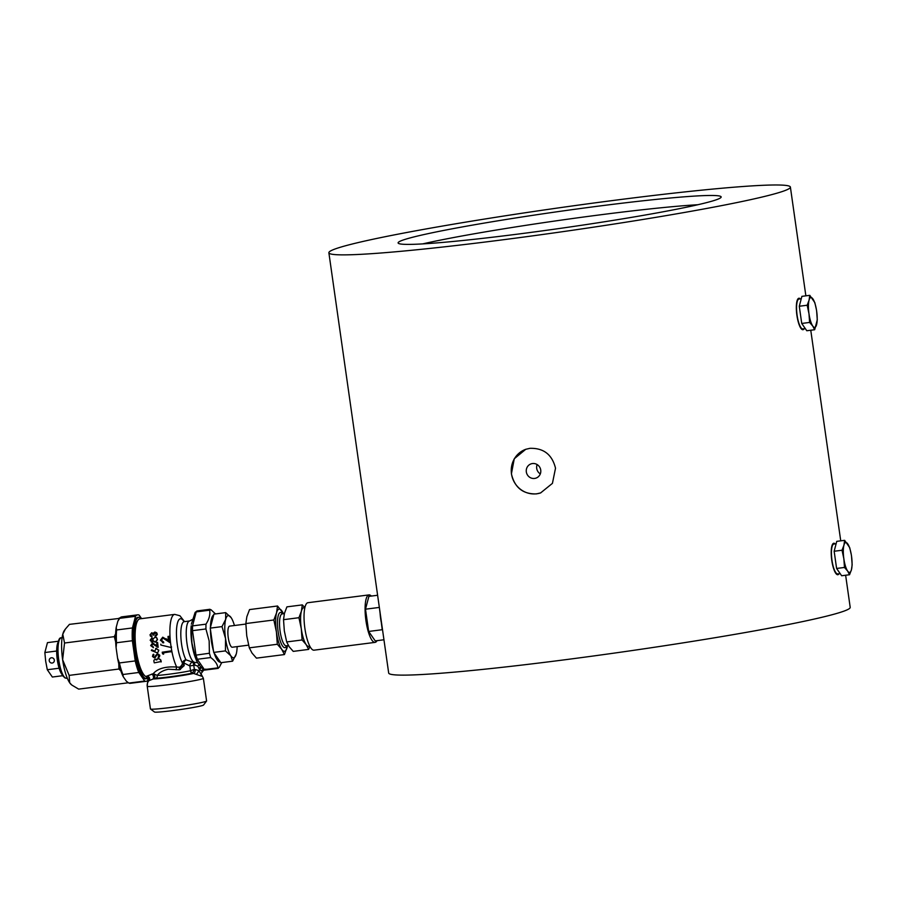 <?xml version="1.0" encoding="UTF-8"?>
<svg xmlns="http://www.w3.org/2000/svg" width="897" height="897" viewBox="0 0 897 897"><rect width="100%" height="100%" fill="white"/><g stroke="black" fill="none" stroke-linecap="round" stroke-linejoin="round"><path stroke-width="1.35" d="M555.512 468.2L552.429 483.36L540.611 492.924L536.417 493.899C522.929 494.236 514.598 487.542 511.413 473.84L514.261 458.759L525.754 449.296L529.925 448.332C543.616 447.939 552.137 454.566 555.512 468.2M525.934 449.24A23.042 22.19 -108.8 0 0 511.481 473.818A23.042 22.19 -108.8 0 0 540.779 492.868M526.326 471.912A7.535 7.254 -108.8 0 0 535.957 478.123A7.535 7.254 -108.8 0 0 540.734 470.073A7.535 7.254 -108.8 0 0 531.102 463.861A7.535 7.254 -108.8 0 0 526.326 471.912M537.135 464.556A7.535 7.254 -108.8 0 0 540.308 473.896M500.291 240.127A233.085 12.065 171.9 0 1 328.874 252.775A233.085 12.065 171.9 0 1 618.975 199.728A233.085 12.065 171.9 0 1 790.392 187.092A233.085 12.065 171.9 0 1 500.291 240.127M845.636 575.246L850.199 607.347A233.085 12.065 171.9 0 1 560.109 660.383A233.085 12.065 171.9 0 1 388.681 673.03L328.874 252.775M422.666 243.894A163.164 8.443 171.9 0 1 602.414 214.551A163.164 8.443 171.9 0 1 697.844 204.729M601.169 205.794A163.164 8.443 171.9 0 1 721.166 196.936A163.164 8.443 171.9 0 1 518.096 234.072A163.164 8.443 171.9 0 1 398.1 242.919A163.164 8.443 171.9 0 1 601.169 205.794M201.018 674.152L201.5 676.17L192.485 673.075A2.657 2.265 77.1 0 1 190.444 670.721L190.523 670.676A2.657 2.198 -124.3 0 0 192.709 672.896L194.357 669.386L195.367 669.521L198.854 670.62L201.018 674.196M150.483 709.011L154.486 712.005A24.813 1.289 -8.1 0 0 172.695 710.603A24.813 1.289 -8.1 0 0 203.552 705.031L206.557 701.028A28.356 1.469 171.9 0 1 171.293 707.408A28.356 1.469 171.9 0 1 150.483 709.011A28.356 1.469 171.9 0 1 150.438 708.944L147.231 686.328A7.086 7.075 -42.5 0 1 148.902 680.677L147.758 680.655L147.209 686.25M145.09 676.013L144.204 675.273A28.356 7.479 -97.3 0 1 135.548 650.415A28.356 7.479 -97.3 0 1 137.286 621.161L137.959 620.208A29.242 7.714 82.7 0 0 136.176 650.381A29.242 7.714 82.7 0 0 145.09 676.013A29.242 7.714 82.7 0 0 145.819 676.517L153.241 673.669C157.715 668.5 165.541 666.303 176.698 667.054L180.05 667.233L184.199 665.63L179.49 669.812L168.221 669.24C162.985 670.463 159.341 672.515 157.278 675.419A19.499 1.009 -8.1 0 0 168.939 674.23A19.499 1.009 -8.1 0 0 190.444 670.721M171.17 646.715A30.128 7.95 82.7 0 0 171.305 647.556L171.518 647.432A29.231 7.714 -97.3 0 1 171.394 646.614L171.035 646.535A29.242 7.714 -97.3 0 1 170.946 645.93A29.242 7.714 -97.3 0 1 174.691 614.389L139.91 618.84A29.242 7.714 82.7 0 0 137.959 620.208M184.053 621.677A24.197 6.38 82.7 0 0 177.572 622.653A24.197 6.38 82.7 0 0 177.314 644.842A24.197 6.38 82.7 0 0 182.472 663.085A3.543 2.837 151.4 0 1 185.993 659.822L192.62 662.143L197.575 662.659M195.624 658.263L195.176 657.165A23.927 6.313 -97.3 0 1 191.801 642.981A23.927 6.313 -97.3 0 1 191.173 625.859L191.936 643.048L195.624 658.263A1.772 1.581 -17.3 0 0 197.284 659.273L204.426 669.577L205.783 669.117M213.52 651.099A23.927 6.313 -97.3 0 1 211.3 640.492A23.927 6.313 -97.3 0 1 210.436 629.414M210.447 627.362A23.927 6.313 -97.3 0 1 213.733 614.882M197.575 611.44L196.219 611.9A1.772 1.334 -152.7 0 0 195.086 612.528L197.015 610.935L209.976 609.276L209.651 610.184L211.008 609.725L215.504 613.929M191.207 627.25A1.772 1.491 179.5 0 1 192.53 625.893L205.962 624.166C209.158 619.278 210.38 614.613 209.651 610.184L196.219 611.9L192.53 625.893L192.507 630.669L191.184 630.501M205.962 624.166L205.929 628.954L192.507 630.669L195.961 654.956L197.284 659.273L210.717 657.557L209.393 653.24L209.158 640.907L205.929 628.954M155.136 636.567A30.128 7.95 82.7 0 1 155.125 635.951L156.392 634.112L154.946 632.598L153.522 634.841L151.705 633.349L150.651 634.829L151.974 636.399A29.242 7.714 82.7 0 0 151.997 637.005L149.956 634.93L151.705 632.755L153.107 633.349L154.889 632.015L156.706 632.755L157.345 634.358L155.394 636.825L157.087 634.033M156.706 632.755L157.345 634.358M154.946 632.598L153.779 635.143L152.826 634.919M152.479 633.697L151.705 633.349L150.651 634.829L151.716 636.119A30.128 7.95 82.7 0 0 151.739 636.735L150.393 636.119M156.706 637.789L157.547 639.516L155.641 642.129L154.508 641.927L155.641 642.129M153.667 640.996L152.311 642.196L151.268 641.96L152.311 642.196M152.445 643.16L157.053 645.896A30.128 7.95 82.7 0 1 156.683 642.532L157.379 642.443A30.128 7.95 82.7 0 0 157.95 647.365L152.568 643.811L151.593 645.56L153.365 646.995A29.242 7.714 82.7 0 0 153.454 647.623L150.662 645.605L152.445 643.16L153.533 643.295M152.692 643.239L157.289 645.874M157.379 642.443L157.625 642.521A29.242 7.714 82.7 0 0 158.186 647.286L157.95 647.365M162.85 637.98L161.269 640.133L163.646 642.039A29.242 7.714 82.7 0 0 163.725 642.824L162.559 642.745L163.489 642.79L160.395 640.211L162.738 637.195L168.333 640.559A30.128 7.95 82.7 0 1 168.031 636.41L169.163 636.511A29.242 7.714 82.7 0 0 169.634 642.42L162.85 637.98L161.516 640.267L162.312 641.725M166.136 638.765L168.58 640.649M164.499 638.518L163.097 638.171M170.901 650.908L162.211 652.209L170.901 650.908A29.242 7.714 82.7 0 0 171.047 651.659L163.232 652.881A30.128 7.95 82.7 0 0 163.512 654.216L163.691 653.924A29.242 7.714 82.7 0 1 163.478 652.859M153.88 660.338L155.248 659.06L156.885 659.587L158.309 658.174L160.754 659.9A29.242 7.714 82.7 0 0 161.225 661.493L154.306 662.861A30.128 7.95 82.7 0 1 153.959 661.683L153.88 660.338L155.248 659.06M158.904 655.685L158.119 657.299L158.904 655.685L157.468 654.485L154.43 657.905L152.468 656.458L153.23 654.485L153.174 656.436L154.262 657.31L157.356 653.868L159.61 655.595L158.59 657.815L158.791 656.469M157.053 654.541L155.54 657.053M153.421 654.227L152.782 655.001L153.421 654.227L153.948 654.72L153.174 656.436L154.262 657.31M155.686 655.46L157.558 653.61L159.789 655.281L159.464 656.862M151.615 649.921L154.676 651.457L156.156 648.34L158.59 650.325L158.063 652.153L156.908 652.736L151.335 650.471L151.84 649.798L154.878 651.289M156.381 648.251L155.641 648.475L158.803 650.168L158.063 652.153M192.709 672.896L192.485 673.075A21.472 1.11 171.9 0 1 168.793 676.943A21.472 1.11 171.9 0 1 155.966 678.244A2.657 2.299 87 0 0 157.278 675.419L153.241 673.669A2.657 1.435 73.7 0 1 154.755 676.091A2.657 1.435 73.7 0 1 154.262 678.558L148.902 680.677A2.657 2.377 48.1 0 0 147.332 676.506L146.962 676.159A2.657 2.456 53.7 0 1 149.081 680.543M202.251 670.496L202.027 671.371L199.639 669.543L197.688 666.112L194.918 665.159L193.774 665.305L194.357 669.386L190.523 670.676L189.85 665.944L183.818 662.928L184.199 665.63L182.551 663.197A5.315 4.216 144.6 0 1 180.05 667.233A3.543 1.2 -109.6 0 0 180.432 669.51M155.966 678.244L154.262 678.558M183.65 621.856L184.221 621.655A20.822 5.494 82.7 0 0 181.564 644.124A20.822 5.494 82.7 0 0 185.993 659.822A3.543 1.85 -64.1 0 0 183.818 662.928L182.472 663.085A5.315 4.25 151.4 0 1 179.299 667.301A3.543 1.054 -103 0 0 179.49 669.812M189.85 665.944A3.543 2.994 104 0 1 192.62 662.143A3.543 0.931 -97.3 0 1 193.774 665.305L189.85 665.944M201.141 674.051L203.361 678.289L206.59 700.949A28.356 1.469 171.9 0 1 206.557 701.028M220.46 662.143A23.927 6.313 -97.3 0 1 214.091 652.949M196.6 674.006A3.543 0.673 117.5 0 0 198.854 670.62A7.972 7.681 71.2 0 1 199.639 669.543L201.433 667.559L203.877 669.588A1.772 1.435 -48.1 0 0 204.426 669.577L217.859 667.861C217.455 664.184 215.067 660.753 210.717 657.557M221.75 662.58L219.216 667.402L217.859 667.861L218.24 668.388L203.63 670.205A3.543 3.42 71.2 0 1 204.651 670.025M147.927 680.666A2.657 2.568 61.7 0 0 148.05 679.287L147.556 677.179A3.543 2.96 -110.8 0 0 145.819 676.517A29.242 7.714 82.7 0 0 146.245 676.719L147.859 679.455L147.702 678.345M156.392 634.112L156.1 633.103M156.448 637.565L157.3 639.348L155.394 642.039L153.421 640.862L152.064 642.095L150.169 640.211L151.806 637.98L153.286 638.799L155.013 637.218L156.874 637.924M151.806 637.98L153.286 638.799M153.039 639.853L151.817 638.619L150.864 640.166L152.019 641.445L153.039 639.853M152.815 639.045L151.817 638.619L150.864 640.166M151.111 640.323L152.266 641.568M153.062 643.822L151.593 645.56M151.358 645.548L153.365 646.995M153.129 647.029A30.128 7.95 82.7 0 0 153.219 647.679M156.224 655.875L155.372 657.4M155.506 655.763L155.114 656.615M155.091 659.463L156.728 660.013L156.997 659.093M156.728 660.013L158.309 658.174M158.141 658.566L160.754 659.9M160.608 660.349A30.128 7.95 82.7 0 0 161.09 661.997M162.592 641.882L163.411 641.972A30.128 7.95 82.7 0 0 163.489 642.79L163.725 642.824M168.905 636.298A30.128 7.95 82.7 0 0 169.398 642.387M160.776 644.192A30.128 7.95 82.7 0 0 160.877 645.044L171.305 647.556M170.699 651.132A30.128 7.95 82.7 0 0 170.845 651.917M163.512 654.216L162.536 653.823A30.128 7.95 82.7 0 1 162.211 652.209M195.086 612.528L191.341 624.2M203.877 669.588L204.987 670.037L203.877 669.588A3.543 2.355 123.7 0 0 201.365 670.799M209.393 653.24L194.716 655.315M148.566 680.823A2.657 2.321 55 0 0 147.556 677.179L147.332 676.506M171.192 647.533A29.242 7.714 -97.3 0 0 176.698 667.054L176.025 669.801M195.367 669.521A3.543 0.863 97.7 0 1 194.156 673.299A23.109 1.2 -8.1 0 1 168.434 677.515A23.109 1.2 -8.1 0 1 152.86 678.973A2.657 1.502 73.2 0 0 153.398 676.484A2.657 1.502 73.2 0 0 151.817 674.073M199.683 664.363L197.688 666.112M198.753 668.198L200.894 667.009M119.626 618.381L69.439 624.368L65.369 629.066L62.779 634.224L64.528 643.014L114.311 636.646L115.668 641.871M115.623 633.731L114.311 636.646M119.234 617.999L119.178 618.997M118.774 663.758L118.92 669.027L69.136 675.385L62.633 659.744L64.528 643.014M128.394 682.763L78.656 689.12L71.816 685.05L69.697 682.796L69.136 675.385M118.92 669.027L120.86 670.967M65.369 629.066L64.36 630.479A28.356 7.479 82.7 0 0 62.779 634.224A28.356 7.479 -97.3 0 0 62.633 659.744A28.356 7.479 82.7 0 0 69.697 682.796A28.356 7.479 82.7 0 0 71.278 684.602A28.356 7.479 82.7 0 0 71.48 684.759M146.704 678.547A31.014 8.185 -97.3 0 1 145.863 678.827A31.014 8.185 -97.3 0 1 141.76 675.968A31.014 8.185 -97.3 0 1 133.115 641.916A31.014 8.185 -97.3 0 1 137.992 617.293A31.014 8.185 -97.3 0 1 138.878 617.36A30.846 8.14 82.7 0 0 134.92 650.628A30.846 8.14 82.7 0 0 146.682 678.547A30.846 8.14 82.7 0 0 147.669 678.177M141.491 618.493L139.125 615.084A33.503 8.835 82.7 0 0 137.678 614.837A33.503 8.835 82.7 0 0 135.503 616.306L132.442 627.945A33.503 8.835 82.7 0 0 132.364 640.727L135.234 660.932A33.503 8.835 82.7 0 0 138.777 672.481L144.72 681.047A33.503 8.835 82.7 0 0 146.177 681.294A33.503 8.835 82.7 0 0 147.826 680.408M135.503 616.306L119.649 618.336L118.707 619.67A32.348 8.533 82.7 0 0 117.821 621.262L116.218 627.339A32.348 8.533 82.7 0 0 116.094 647.724L117.597 658.275A32.348 8.533 82.7 0 0 123.237 676.697L126.342 681.171A32.348 8.533 82.7 0 0 126.6 681.395A32.348 8.533 82.7 0 0 126.656 681.44M137.678 614.837L121.813 616.867A33.503 8.835 82.7 0 0 119.649 618.336L117.821 621.262M116.218 627.339L116.588 629.974L132.442 627.945M132.364 640.727L116.509 642.757L116.094 647.724M117.597 658.275L119.379 662.95L135.234 660.932M138.777 672.481L122.923 674.51L123.237 676.697M144.72 681.047L128.865 683.077L126.6 681.395M128.865 683.077A33.503 8.835 82.7 0 0 130.312 683.323L146.177 681.294M119.379 662.95A33.503 8.835 82.7 0 0 122.923 674.51M116.588 629.974A33.503 8.835 82.7 0 0 116.509 642.757M245.868 624.054L229.61 626.128A10.641 2.803 82.7 0 0 228.309 628.035A10.641 2.803 82.7 0 0 228.668 640.021A10.641 2.803 82.7 0 0 232.312 647.23L248.604 645.145M225.685 612.629L213.935 614.131L210.246 628.113L221.996 626.611L225.663 619.39L225.685 612.629L231.179 617.697M210.246 628.113L213.699 652.399L225.45 650.897L225.539 638.518L221.996 626.611M213.699 652.399L220.841 662.692L232.592 661.19L230.843 655.808L225.45 650.897M234.431 625.512A21.27 5.617 82.7 0 0 231.224 617.764A21.27 5.617 82.7 0 0 231.067 617.54A21.27 5.617 82.7 0 0 225.663 619.39A21.27 5.617 82.7 0 0 225.539 638.518A21.27 5.617 82.7 0 0 230.843 655.808A21.27 5.617 82.7 0 0 235.967 654.922A21.27 5.617 82.7 0 0 236.259 653.969L232.592 661.19M236.259 653.969A21.27 5.617 82.7 0 0 237.133 646.614M371.336 596.068A23.927 6.313 82.7 0 0 369.003 594.902L307.951 602.706A23.927 6.313 82.7 0 0 304.902 628.517A23.927 6.313 82.7 0 0 314.028 650.179L375.081 642.375A23.927 6.313 82.7 0 0 377.043 640.66M369.003 594.902A23.927 6.313 82.7 0 0 365.954 620.713A23.927 6.313 82.7 0 0 375.081 642.375M380.025 612.158A19.499 5.147 82.7 0 0 380.642 618.594A19.499 5.147 82.7 0 0 381.819 624.839M377.615 595.26L368.88 596.382L365.494 609.198L368.667 631.454L382.234 629.716L379.252 606.753M368.667 631.454L375.215 640.895L383.95 639.774M365.494 609.198L379.061 607.46M282.757 613.828L281.759 612.999A17.727 4.676 82.7 0 0 280.402 612.483A17.727 4.676 82.7 0 0 278.137 631.6A17.727 4.676 82.7 0 0 284.898 647.645A17.727 4.676 82.7 0 0 286.076 646.815L286.838 645.762M284.371 613.626L282.163 613.907A16.09 4.25 82.7 0 0 280.111 631.264A16.09 4.25 82.7 0 0 286.244 645.829L288.419 645.56M309.936 646.445L308.646 649.406L306.146 644.584L302.098 639.965L301.291 628.741A19.499 5.147 82.7 0 0 306.146 644.584A19.499 5.147 82.7 0 0 308.725 646.389L309.835 646.244M302.098 639.965L286.692 641.938L289.193 646.759L293.241 651.379L308.646 649.406M302.311 604.892L304.857 607.572L303.78 607.706A19.499 5.147 82.7 0 0 301.392 611.205A19.499 5.147 82.7 0 0 301.291 628.741L298.936 617.708L301.392 611.205L302.311 604.892L286.905 606.865L284.439 613.369L283.519 619.681L284.327 630.905L286.692 641.938M298.936 617.708L283.519 619.681M49.245 660.73A2.657 2.556 -108.8 0 0 52.643 662.928A2.657 2.556 -108.8 0 0 54.325 660.08A2.657 2.556 -108.8 0 0 50.927 657.893A2.657 2.556 -108.8 0 0 49.245 660.73M62.33 674.824A17.402 4.586 -97.3 0 1 59.112 668.22A17.402 4.586 -97.3 0 1 57.296 659.822A17.402 4.586 -97.3 0 1 56.668 651.02A17.402 4.586 -97.3 0 1 58.159 642.196M58.428 641.232L47.463 642.633L44.85 652.534L45.68 661.19L47.294 669.734L52.362 677.033L62.835 675.688M56.668 651.02L44.85 652.534M59.112 668.22L47.294 669.734M284.45 654.563L256.452 658.14L252.046 653.106L249.31 647.847L277.308 644.27L281.714 649.305L284.45 654.563L287.545 645.672M249.31 647.847L246.742 635.816L245.856 623.561L273.843 619.984L276.422 632.015L277.308 644.27M245.856 623.561L246.854 616.676L249.545 609.579L277.532 606.002L276.534 612.886L273.843 619.984M283.553 613.727L277.532 606.002M283.43 613.739A21.27 5.617 82.7 0 0 281.95 611.036A21.27 5.617 82.7 0 0 276.534 612.886A21.27 5.617 82.7 0 0 276.422 632.015A21.27 5.617 82.7 0 0 281.714 649.305A21.27 5.617 82.7 0 0 287.13 647.466A21.27 5.617 82.7 0 0 287.511 645.672M801.256 298.746L799.036 299.037A15.07 3.98 82.7 0 0 797.108 315.284A15.07 3.98 82.7 0 0 802.86 328.919L805.304 328.605M816.427 309.689L814.835 302.625L809.778 295.337L801.896 296.346L799.283 306.247L801.727 323.447L806.784 330.746L814.667 329.737L817.279 319.825L816.651 311.158A15.07 3.98 82.7 0 0 812.895 298.903A15.07 3.98 82.7 0 0 809.06 300.215L807.165 305.238L799.283 306.247M809.778 295.337L809.06 300.215A15.07 3.98 82.7 0 0 808.982 313.759L809.61 322.438L801.727 323.447M807.165 305.238L808.982 313.759A15.07 3.98 82.7 0 0 812.738 326.015L814.667 329.737M809.61 322.438L812.738 326.015A15.07 3.98 82.7 0 0 816.573 324.703A15.07 3.98 82.7 0 0 816.651 311.158M836.127 543.75L833.907 544.042A15.07 3.98 82.7 0 0 831.979 560.289A15.07 3.98 82.7 0 0 837.731 573.923L840.175 573.62M851.298 554.694L849.706 547.641L844.638 540.342L836.755 541.351L834.154 551.251L836.598 568.451L841.655 575.751L849.537 574.742L851.444 569.718L852.15 564.841L851.522 556.162A15.07 3.98 82.7 0 0 847.766 543.907A15.07 3.98 82.7 0 0 843.931 545.219L842.036 550.242L834.154 551.251M844.638 540.342L843.931 545.219A15.07 3.98 82.7 0 0 843.853 558.775L844.481 567.453L836.598 568.451M842.036 550.242L843.853 558.775A15.07 3.98 82.7 0 0 847.609 571.019L849.537 574.742M844.481 567.453L847.609 571.019A15.07 3.98 82.7 0 0 851.444 569.718A15.07 3.98 82.7 0 0 851.522 556.162M141.625 618.616A30.846 8.14 82.7 0 0 138.856 617.36L137.163 617.585A30.846 8.14 82.7 0 0 137.14 617.585M144.966 678.771A30.846 8.14 82.7 0 0 144.989 678.76L146.682 678.547M800.337 298.869A15.866 4.182 82.7 0 0 798.935 298.241A15.866 4.182 82.7 0 0 796.906 315.352A15.866 4.182 82.7 0 0 802.961 329.715A15.866 4.182 82.7 0 0 804.161 328.75M835.208 543.874A15.866 4.182 82.7 0 0 833.806 543.246A15.866 4.182 82.7 0 0 831.777 560.356A15.866 4.182 82.7 0 0 837.832 574.719A15.866 4.182 82.7 0 0 839.031 573.766M203.361 678.289A28.356 1.469 171.9 0 1 168.064 684.747A28.356 1.469 171.9 0 1 147.231 686.328M194.918 665.159A3.543 0.931 -97.3 0 0 193.763 661.997A20.822 5.494 -97.3 0 1 186.98 643.429A20.822 5.494 -97.3 0 1 189.637 620.971L192.687 619.311M201.5 676.17A3.543 3.42 71.2 0 1 201.029 673.95M202.027 671.371A3.543 3.42 71.2 0 1 203.63 670.205L201.186 673.445M58.742 659.8A20.384 5.382 -97.3 0 1 61.344 637.823C58.238 637.15 57.15 644.495 58.092 659.856C61.792 678.154 63.059 675.407 64.741 677.796L66.513 678.255A20.384 5.382 -97.3 0 1 58.742 659.8M64.506 677.235A19.499 5.147 -97.3 0 1 58.126 659.856A19.499 5.147 -97.3 0 1 59.651 639.314M790.392 187.092L805.865 295.831M810.765 330.231L840.736 540.835M174.691 614.389L179.905 615.734L184.513 621.621M184.221 621.655L189.637 620.971M195.983 659.329C197.418 662.681 199.313 665.507 201.657 667.783M147.859 679.455L147.758 680.655M62.106 637.722L61.344 637.823M67.275 678.154L66.513 678.255"/></g></svg>
